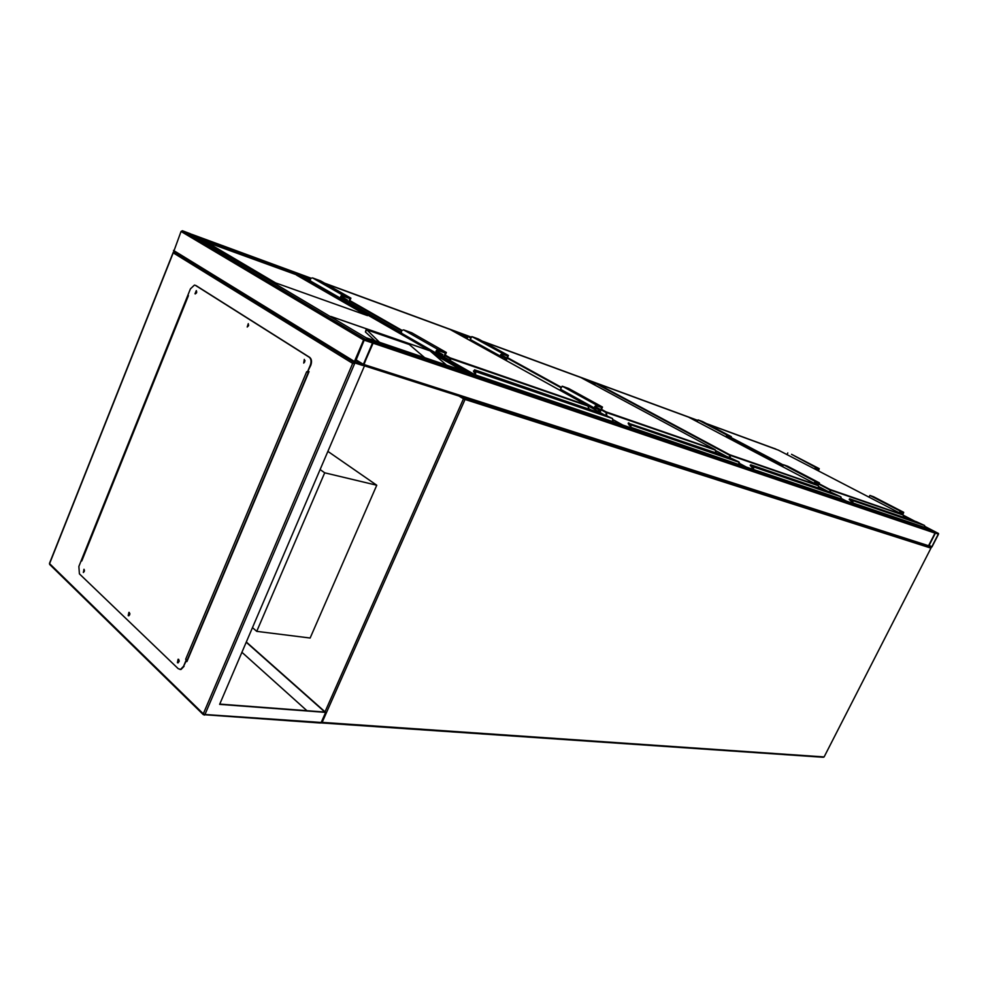 <?xml version="1.0" encoding="UTF-8"?>
<svg xmlns="http://www.w3.org/2000/svg" width="988" height="988" viewBox="0 0 988 988"><rect width="100%" height="100%" fill="white"/><g stroke="black" fill="none" stroke-linecap="round" stroke-linejoin="round"><path stroke-width="1.48" d="M252.471 627.639L256.732 631.357L310.133 638.026L376.761 485.231L327.88 451.38M256.732 631.357L324.694 472.807L376.761 485.231M324.694 472.807L320.112 469.547M772.11 447.725L775.358 448.848M938.452 534.273L938.514 533.483L935.71 532.52L935.019 533.112L928.498 546.512L931.314 547.426L932.017 546.833L938.452 534.273M935.488 532.964L928.757 546.092L931.808 546.772L938.23 534.199L935.488 532.964M363.473 365.177L373.106 343.169L372.871 341.527L366.4 337.945M372.871 341.527L934.734 532.075L935.019 533.112L928.559 545.722L927.571 546.092L363.115 365.387M934.734 532.075L929.473 529.383M365.078 339.082L363.609 339.958L354.433 361.472L354.89 362.966L362.522 365.412L363.967 364.523L372.995 341.86L365.078 339.082L182.397 230.747L190.116 233.65M362.929 365.437L354.89 362.966L352.679 363.399L173.233 252.854L181.051 231.464L182.397 230.747M372.513 342.972L364.202 340.156L355.198 362.226L363.374 364.337L372.513 342.972L370.512 341.774M196.143 237.219L190.968 234.144M772.357 447.811L706.358 423.543M773.234 448.256L772.468 447.86M474.438 371.821L473.45 370.994L474.796 372.254L475.117 371.439L475.586 371.92L475.611 374.44L474.598 374.625L467.312 372.155M296.622 274.17L467.793 372.143M303.872 276.652L297.19 274.158M304.897 360.435L304.341 362.411L304.65 360.373M304.452 362.386L305.008 360.534M248.63 325.41L248.173 324.435L247.63 326.324L248.519 325.781M247.976 326.361L248.507 324.62M196.723 292.028L196.427 293.016M196.118 293.275L196.624 291.633M84.437 570.36L84.227 571.583M84.054 571.756L84.326 570.15M129.885 613.733L129.366 613.215L128.983 615.018L129.737 614.721M129.453 615.055L129.712 613.35M178.729 662.059L178.593 660.132L178.223 661.997L179.174 661.343M364.411 366.017L219.632 704.37L325.657 712.385L246.321 642.002M219.756 704.098L324.904 712.064L246.222 642.237M325.657 712.385L321.199 722.463L319.248 722.833M354.569 362.769L174.073 251.804M179.211 661.021L178.964 660.243M188.325 294.078L80.967 561.209M186.312 660.972L186.93 661.54L309.034 371.624L308.33 371.179M306.935 710.705L241.912 652.29M81.572 560.554L188.115 295.437M178.569 659.329L178.124 662.862M178.766 659.465L178.087 659.268L177.42 662.676L178.099 662.874L178.766 659.465M128.897 612.375L128.205 615.648L129.292 612.437L128.835 615.82M83.98 569.273L83.437 572.484M84.066 569.347L83.35 572.497L84.066 569.347M196.39 290.67L195.402 293.905M196.303 290.608L195.007 293.819L196.303 290.608M248.284 323.644L247.222 327.028M304.292 359.385L303.736 363.09M187.844 295.264L188.424 295.634L81.769 560.986L81.251 560.505L78.867 566.457L79.41 573.855L178.26 668.728L180.557 669.395L183.558 666.283L186.263 659.836L185.658 659.268L306.663 371.735L307.354 372.18L310.281 365.239C311.553 361.583 311.195 358.916 309.219 357.224L195.463 285.384L194.438 285.075L190.412 288.867L187.844 295.264M183.558 666.283L186.769 659.898L185.658 659.268M309.219 357.224L309.701 357.372C311.677 359.064 312.035 361.731 310.763 365.387L307.354 372.18M309.701 357.372L195.945 285.544M184.052 666.332L181.063 669.444L180.026 669.469M307.886 372.229L308.676 372.464M307.848 372.315L308.627 372.575M187.584 659.972L186.683 659.811M296.659 274.874L205.405 241.443L275.603 282.901L367.511 315.617L296.659 274.874L206.751 242.233M366.091 329.782L365.412 331.98L374.921 340.724M296.19 273.923L197.971 237.873L331.227 317.136M330.832 316.444L429.953 350.789L446.514 365.078M424.667 357.656L409.291 344.516L366.795 329.819L379.516 342.293M197.971 237.873L196.945 237.688M366.029 315.098L296.561 275.121M924.941 527.839L924.533 525.48L916.58 521.812M852.15 501.669L850.656 500.706L852.385 502.707L851.965 501.04L852.829 501.126L851.989 503.016M849.581 498.792L850.631 500.274L849.26 499.545M849.618 498.792L849.198 499.496L852.311 501.385L852.78 503.287M903.168 515.057L829.512 489.752L819.41 484.429M903.785 517.403L903.007 514.773L778.396 450.145L707.149 423.951M916.679 521.837L849.754 498.829L851.211 500.027L924.558 525.48L925.101 527.543L852.953 502.966L852.829 501.126M814.655 468.954L815.483 467.262L791.598 454.356M815.483 467.262L819.262 468.658L818.397 470.893M786.979 454.604L787.794 452.936M814.915 469.09L815.52 467.867L818.916 469.102L818.262 470.424L815.73 469.51M899.537 512.982L900.179 511.71L903.489 512.871L902.736 514.217L900.315 513.377M899.29 512.846L900.179 511.092L903.699 512.327L902.847 514.686M869.032 497.162L869.897 495.42L900.179 511.092M869.897 495.42L873.553 496.742M841.06 497.1L841.06 499.298L840.603 496.705L831.871 492.679M752.856 467.719L751.362 466.682L753.078 468.88L753.041 467.373L752.671 469.238M831.97 492.716L750.892 464.842L753.165 466.744L751.362 466.682L750.25 465.521L750.892 464.842L750.275 465.076L751.362 466.274L750.361 465.632M840.603 496.705L753.165 466.744L752.868 469.3M752.004 466.003L751.374 466.225L752.671 467.583M818.2 485.664L729.181 455.023L595.443 383.344L594.702 384.974M725.945 436.844L726.835 434.992L698.121 419.912L702.653 421.604M726.835 434.992L731.342 436.659L730.305 439.141M697.269 421.74L698.121 419.912M726.254 437.005L726.896 435.659L731.021 437.178L730.255 438.586L726.254 437.005M815.248 483.861L814.47 483.453L815.149 482.045L819.126 483.453L818.311 484.923L815.248 483.861M814.161 483.293L815.125 481.366L819.46 482.91L818.2 485.516L818.817 488.196M782.545 466.645L783.472 464.743L815.125 481.366M783.472 464.743L787.856 466.311M739.123 464.619L738.715 461.791L729.045 457.333M630.159 425.779L628.986 424.951M628.788 422.864L630.986 425.136L630.332 425.396L630.529 424.704L739.283 462.347M628.195 423.21L630.307 425.458L630.048 427.52M628.22 423.16L729.144 457.37M628.566 422.876L628.282 423.778M629.924 425.099L630.307 426.977M715.312 450.071L605.533 412.243L601.198 409.859M739.197 462.211L739.308 464.212M594.751 406.364L599.58 409.02L598.407 411.576M599.568 412.218L601.704 407.587L595.863 405.549L594.838 407.34L599.58 409.02M600 412.453L602.495 407.056L596.184 404.845L594.406 407.982L598.777 409.563L597.962 411.329M594.443 408.019L560.468 389.26L562.197 386.185L568.557 388.445L602.495 407.056M564.58 391.532L564.148 392.471M474.413 341.799L474.018 342.688M506.214 360.472L508.437 355.482L502.028 353.148L500.36 356.112L504.819 357.78L504.127 359.323M508.437 355.482L478.278 338.946L471.844 336.587L470.214 339.489L500.41 356.149M505.77 360.225L507.659 355.976L501.731 353.828L500.78 355.507L505.597 357.286L500.644 354.569M505.597 357.286L504.572 359.57M612.819 421.654L612.449 418.504L601.606 413.515M474.648 372.6L473.944 372.118M474.499 369.808L475.117 371.439L612.498 418.541M475.586 371.92L474.82 372.204L474.932 373.686M474.228 370.698L474.611 369.845L601.717 413.552M474.413 371.871L474.833 373.995M588.156 406.105L449.392 358.212L444.958 355.68M436.721 351.123L442.871 354.643L442.266 356.001M443.748 356.853L445.403 353.074L437.931 350.468L436.758 352.457L442.871 354.643M444.304 357.174L446.366 352.481L438.289 349.666C436.227 349.962 435.547 351.123 436.227 353.148L441.71 355.692M436.288 353.21L401.659 333.314C400.955 331.313 401.622 330.177 403.672 329.906L411.749 332.783L446.366 352.481M349.048 302.563L350.913 298.141L342.836 295.202C340.823 295.424 340.181 296.511 340.922 298.462L346.43 301.056M350.913 298.141L320.618 280.888L312.541 277.912C310.541 278.122 309.923 279.184 310.677 281.111L340.996 298.524M348.492 302.242L349.999 298.672L342.515 295.955L341.428 297.82L347.541 300.105L341.342 296.548M347.541 300.105L346.998 301.377M325.015 711.817L463.483 398.769L458.852 396.015M321.273 722.314L824.115 756.932L930.955 548.118L465.039 399.461L322.076 722.524L320.754 722.895L823.35 757.277M927.794 546.166L928.424 546.364M464.718 397.892L463.483 398.769L465.039 399.461L464.78 397.929M930.98 548.068L824.177 756.796M818.805 487.986L819.966 488.591M846.284 501.077L841.393 498.508M827.499 491.184L818.422 486.392M715.917 452.504L717.51 453.369M746.335 467.077L739.592 463.458M726.699 456.518L715.46 450.479M588.737 408.624L590.96 409.859M622.811 425.062L613.35 419.826M603.211 414.231L450.022 329.436L325.46 283.642M938.464 533.458L925.311 526.641M914.888 521.232L903.23 515.18M776.617 449.491L775.308 448.824M935.71 532.52L925.287 527.11M912.097 520.268L903.378 515.736M773.616 448.391L772.307 447.712M906.749 518.428L903.662 516.823M928.498 546.512L927.856 546.166L928.498 546.512M938.23 534.199L936.538 533.31M931.808 546.772L929.029 545.302M931.536 546.981L928.893 545.586M373.106 343.169L935.019 533.112M366.881 337.995L929.659 529.445M363.967 364.523L928.559 545.722M181.051 231.464L363.609 339.958M189.844 233.489L372.674 341.65M173.505 250.409L354.433 361.472M355.631 360.262L362.831 364.671M355.853 359.731L363.374 364.337M697.886 420.431L482.268 341.144M470.659 336.871L324.632 283.173M311.109 278.208L191.339 234.168M697.602 421.024L691.995 418.961M595.233 383.443L584.526 379.516M467.818 336.673L453.838 331.536M310.084 278.777L195.908 236.861M594.838 384.307L590.441 382.689M467.398 337.637L459.852 334.87M435.078 354.89L461.865 370.302M303.674 276.541L310.269 280.32M344.133 299.735L401.264 332.499M439.425 354.383L474.265 374.353M173.233 252.854L49.585 563.629L203.306 713.805L352.679 363.399M354.89 362.966L204.961 714.497L321.199 722.463M204.961 714.497L203.306 713.805L204.368 715.102L204.961 714.497M49.721 563.284L49.622 564.407L203.306 714.645L320.322 723.006M173.308 252.162L49.474 563.395L49.857 564.642M308.318 372.476L187.275 659.947M429.953 350.789L296.141 273.898M430.175 350.901L330.795 316.469M366.387 330.227L365.412 331.98M819.583 484.009L829.908 489.443L902.97 514.76L903.822 517.416M731.503 437.746L783.348 464.978M830.093 492.073L829.908 489.443L830.735 492.296M850.656 500.694L849.359 499.619M783.163 465.385L731.355 438.141M851.965 501.04L851.211 500.027M819.163 468.608L791.524 454.307M818.262 470.424L815.063 468.769M899.71 512.649L902.736 514.217M873.478 496.692L903.699 512.327M594.653 384.962L595.406 383.332M730.49 457.975L729.626 454.702L818.002 485.318L688.352 417.047L595.888 383.06L729.626 454.702L729.774 457.654M753.609 467.139L753.535 469.522M841.171 498.952L752.905 469.312M595.801 383.035L594.566 384.912M818.867 488.208L818.175 485.553M731.206 436.585L702.542 421.543M730.255 438.586L726.452 436.585M814.68 483.009L818.311 484.923M787.745 466.262L819.336 482.836M601.433 409.341L606.064 411.885L715.09 449.664L580.783 377.502L483.095 341.601M470.535 336.982L468.534 336.241L470.313 337.229M507.474 357.656L560.653 386.901M715.917 452.813L715.176 449.725M606.2 415.59L606.064 411.885L607.003 415.948M630.986 425.136L630.863 427.792M739.197 464.644L631.06 427.384L630.332 425.396L630.122 427.545M560.357 387.382L507.252 358.15M470.053 337.674L468.016 336.55L467.028 338.822M629.949 425.05L628.763 424.21L629.455 423.951M468.04 336.513L466.904 338.761M629.974 425.643L628.887 424.889M562.197 386.185L596.184 404.845M502.028 353.148L471.844 336.587M445.23 355.075L450.034 357.817L587.922 405.599L588.737 409.094M349.888 300.587L402.042 330.387M449.738 360.287L450.034 357.817L450.664 360.818M612.943 421.703L475.401 374.909M474.845 374.094L474.82 372.204L474.45 374.452M401.634 330.894L349.641 301.155M310.578 278.801L309.701 279.999M310.294 278.579L309.602 279.937M473.425 371.043L474.475 372.488M612.535 418.566L613.042 421.197M403.672 329.906L438.289 349.666M342.836 295.202L312.541 277.912M363.139 365.375L927.843 546.166M173.69 251.557L354.544 362.744M81.658 560.727L188.251 295.511M715.991 452.837L715.151 449.688M560.468 389.26L594.406 407.982M500.36 356.112L470.214 339.489M588.836 409.118L588.218 405.982M401.659 333.314L436.227 353.148M340.922 298.462L310.677 281.111"/></g></svg>

